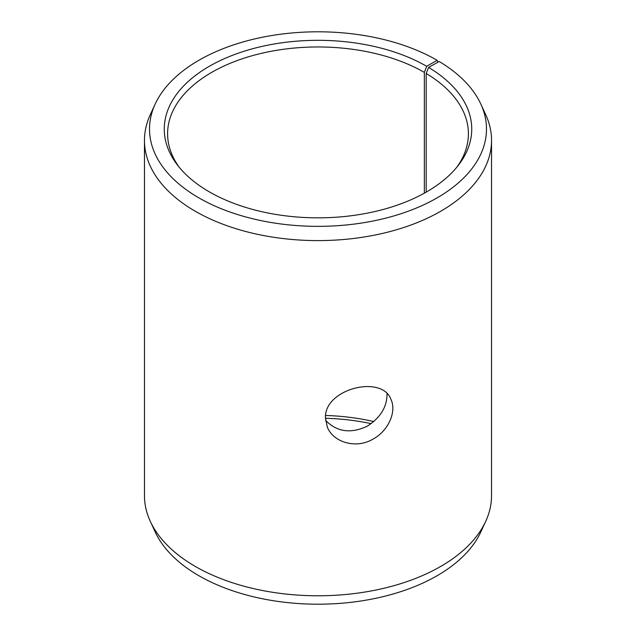 <?xml version="1.0" encoding="UTF-8"?>
<svg xmlns="http://www.w3.org/2000/svg" width="636" height="636" viewBox="0 0 636 636"><rect width="100%" height="100%" fill="white"/><g stroke="black" fill="none" stroke-linecap="round" stroke-linejoin="round"><path stroke-width="0.95" d="M325.608 415.483A150.398 86.83 180 0 1 373.817 421.573M325.457 418.273A153.737 88.762 180 0 1 371.201 423.648M426.708 66.311A153.737 88.762 180 0 0 230.82 55.968A153.737 88.762 180 0 0 177.659 165.312A153.737 88.762 180 0 0 318 217.838A153.737 88.762 180 0 0 458.341 165.312A153.737 88.762 180 0 0 428.592 67.416L439.198 61.501A168.484 97.276 180 0 1 480.808 104.042L485.689 114.623A173.541 100.194 180 0 1 491.541 140.413L491.541 495.587A173.541 100.194 180 0 1 485.689 521.377L480.808 531.958A168.484 97.276 180 0 1 318 604.2A168.484 97.276 180 0 1 155.192 531.958L150.311 521.377A173.541 100.194 180 0 1 144.459 495.587L144.459 140.413A173.541 100.194 180 0 1 150.311 114.623L155.192 104.042A168.484 97.276 180 0 1 274.267 35.131A168.484 97.276 180 0 1 437.139 60.293L426.708 66.311L424.347 72.401L424.347 193.169M485.689 521.377A173.541 100.194 180 0 1 318 595.781A173.541 100.194 180 0 1 150.311 521.377M480.808 104.042A168.484 97.276 180 0 1 318 226.352A168.484 97.276 180 0 1 155.192 104.042M437.886 62.233L437.139 60.293M491.541 140.413A173.541 100.194 180 0 1 318 240.599A173.541 100.194 180 0 1 144.459 140.413M428.592 67.416L426.192 73.482A150.398 86.83 180 0 1 468.398 133.799A150.398 86.83 180 0 1 456.767 167.276M179.233 167.276A150.398 86.83 180 0 1 167.602 133.799A150.398 86.83 180 0 1 260.442 53.575A150.398 86.83 180 0 1 424.347 72.401M426.192 73.482L426.192 192.136M325.56 420.293C336.802 431.931 350.659 433.919 367.139 426.247C380.487 417.693 387.117 406.849 387.038 393.716M325.457 418.098C323.883 388.731 382.49 374.246 391.084 399.702C396.705 411.675 388.445 430.93 372.799 439.23C356.001 449.199 333.256 442.274 327.365 427.217L325.457 418.098"/></g></svg>
